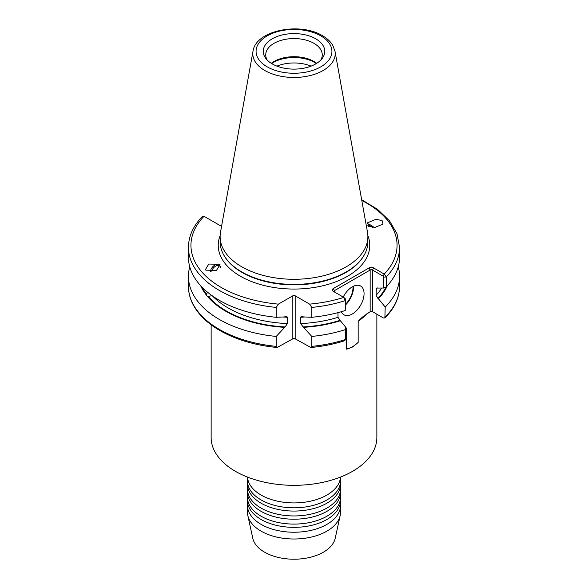 <?xml version="1.0" encoding="UTF-8"?>
<svg xmlns="http://www.w3.org/2000/svg" width="588" height="588" viewBox="0 0 588 588"><rect width="100%" height="100%" fill="white"/><g stroke="black" fill="none" stroke-linecap="round" stroke-linejoin="round"><path stroke-width="0.88" d="M247.651 494.78A46.548 26.872 0 0 0 247.452 497.22L247.452 500.476A46.548 26.872 0 0 0 254.538 514.728A46.548 26.872 0 0 0 261.087 519.483A46.548 26.872 0 0 0 333.462 514.728A46.548 26.872 0 0 0 340.548 500.476L340.548 497.22A46.548 26.872 0 0 0 340.349 494.78M247.651 486.636A46.548 26.872 0 0 0 247.452 489.076L247.452 492.332A46.548 26.872 0 0 0 254.538 506.584A46.548 26.872 0 0 0 261.087 511.34A46.548 26.872 0 0 0 333.462 506.584A46.548 26.872 0 0 0 340.548 492.332L340.548 489.076A46.548 26.872 0 0 0 340.349 486.636M247.651 478.492A46.548 26.872 0 0 0 247.452 480.933L247.452 484.189A46.548 26.872 0 0 0 254.538 498.44A46.548 26.872 0 0 0 261.087 503.196A46.548 26.872 0 0 0 333.462 498.44A46.548 26.872 0 0 0 340.548 484.189L340.548 480.933A46.548 26.872 0 0 0 340.349 478.492M247.489 477.074A46.548 26.872 0 0 0 254.538 490.296A46.548 26.872 0 0 0 261.087 495.052A46.548 26.872 0 0 0 333.462 490.296A46.548 26.872 0 0 0 340.511 477.074M247.651 502.924A46.548 26.872 0 0 0 247.452 505.364L247.452 512.133A46.548 26.872 0 0 0 247.82 515.485A46.548 26.872 0 0 0 261.087 531.133A46.548 26.872 0 0 0 309.09 537.557A46.548 26.872 0 0 0 340.18 515.485A46.548 26.872 0 0 0 340.548 512.133L340.548 505.364A46.548 26.872 0 0 0 340.349 502.924M247.452 505.364A46.548 26.872 0 0 0 261.087 524.364A46.548 26.872 0 0 0 311.809 530.192A46.548 26.872 0 0 0 340.548 505.364M247.82 515.485L252.766 538.218A41.557 23.99 0 0 0 264.615 552.191A41.557 23.99 0 0 0 307.473 557.924A41.557 23.99 0 0 0 335.233 538.218L340.18 515.485M247.452 497.22A46.548 26.872 0 0 0 261.087 516.22A46.548 26.872 0 0 0 311.809 522.048A46.548 26.872 0 0 0 340.548 497.22M247.452 489.076A46.548 26.872 0 0 0 261.087 508.083A46.548 26.872 0 0 0 311.809 513.905A46.548 26.872 0 0 0 340.548 489.076M247.452 480.933A46.548 26.872 0 0 0 261.087 499.94A46.548 26.872 0 0 0 311.809 505.761A46.548 26.872 0 0 0 340.548 480.933M207.535 292.199L206.528 294.243L205.881 294.419L207.601 296.558L211.923 295.668M211.842 271.252A5.483 3.653 130.1 0 1 214.87 266.614A5.483 3.653 130.1 0 1 219.353 265.776A5.483 3.653 130.1 0 1 219.802 266.077A5.483 3.653 130.1 0 1 220.647 267.43M219.339 264.255L208.799 264.056L205.315 269.73L205.947 270.171L216.494 270.37L219.978 264.703L219.339 264.255M220.074 264.776A6.652 4.425 -49.9 0 0 219.611 264.482A6.652 4.425 -49.9 0 0 214.113 265.541A6.652 4.425 -49.9 0 0 210.475 271.259M367.353 225.131A5.483 1.272 -144.1 0 1 372.52 227.416M374.144 227.46A6.652 1.536 35.9 0 0 367.147 223.778M382.053 220.456L375.747 219.398L367.632 222.742L368.661 226.365L374.968 227.424L383.075 224.079L382.053 220.456M341.363 311.699A16.626 9.599 120 0 0 343.987 314.815A16.626 9.599 120 0 0 352.3 313.992A16.626 9.599 120 0 0 363.163 299.343A16.626 9.599 120 0 0 360.613 286.018A16.626 9.599 120 0 0 352.3 286.841A16.626 9.599 120 0 0 343.216 297.058M276.948 66.135A29.253 16.89 180 0 1 311.052 66.135M271.634 63.541A29.253 16.89 180 0 1 314.69 62.49A29.253 16.89 180 0 1 316.366 63.541M271.274 63.32A28.261 16.317 180 0 1 313.985 61.483A28.261 16.317 180 0 1 316.726 63.32M267.209 60.072A28.261 16.317 180 0 1 265.739 54.882A28.261 16.317 180 0 1 274.015 43.343A28.261 16.317 180 0 1 313.985 43.343A28.261 16.317 180 0 1 322.261 54.882A28.261 16.317 180 0 1 320.791 60.072M345.604 327.626L346.501 328.06L346.376 349.162L346.376 328.126L345.604 327.972M346.501 349.14A26.916 15.538 120 0 0 352.3 346.832A26.916 15.538 120 0 0 358.166 342.385L352.594 347.008L346.376 349.162M253.009 51.23L220.507 232.223A73.89 42.659 0 0 0 220.11 236.626L220.11 241.749A73.89 42.659 0 0 0 224.241 255.817A73.89 42.659 0 0 0 241.749 271.913A73.89 42.659 0 0 0 363.759 255.817A73.89 42.659 0 0 0 367.89 241.749L367.89 236.626A73.89 42.659 0 0 0 367.493 232.223L334.991 51.23L332.83 45.438C330.559 41.616 327.112 38.374 322.481 35.714C300.123 21.829 255.743 30.245 253.009 51.23A41.211 23.792 0 0 0 264.857 70.509A41.211 23.792 0 0 0 311.714 75.161A41.211 23.792 0 0 0 334.991 51.23M220.11 236.626A73.89 42.659 0 0 0 241.749 266.79A73.89 42.659 0 0 0 322.275 276.037A73.89 42.659 0 0 0 367.89 236.626M211.136 324.811L211.136 437.479A82.864 47.841 0 0 0 235.406 471.311A82.864 47.841 0 0 0 325.708 481.682A82.864 47.841 0 0 0 376.864 437.479L376.864 314.205M367.03 313.661A82.864 47.841 180 0 1 358.166 321.327L362.149 317.307L370.153 311.691L370.153 270.017L334.447 290.634A1.661 0.963 0 0 0 333.962 291.317A1.661 0.963 0 0 0 334.44 291.993M189.748 266.798A105.553 60.946 0 0 0 188.447 276.36A105.553 60.946 0 0 0 219.361 319.453A105.553 60.946 0 0 0 276.228 336.432L285.106 326.943L287.422 323.569L287.422 317.248L286.444 316.153L284.445 316.925L276.228 317.307L276.228 307.421L278.403 304.128L292.824 295.801A1.661 0.963 180 0 1 295.176 295.801L295.176 338.828A1.661 0.963 0 0 0 292.824 338.828L277.132 347.508L276.228 346.376L276.228 336.432M276.228 307.421A105.553 60.946 0 0 1 219.361 290.443A105.553 60.946 0 0 1 188.447 247.35L188.447 257.235A105.553 60.946 0 0 0 219.361 300.328A105.553 60.946 0 0 0 276.228 317.307M221.639 225.888A2.808 1.624 180 0 1 219.853 225.417L204.036 216.281L202.368 216.458C193.209 225.917 188.564 236.214 188.447 247.35M272.251 38.801A30.752 17.758 180 0 1 311.442 36.735A30.752 17.758 180 0 1 322.077 58.609A30.752 17.758 180 0 1 315.749 63.908A30.752 17.758 180 0 1 265.923 58.609A30.752 17.758 180 0 1 272.251 38.801M358.166 321.327L358.166 342.385M200.67 285.709A96.307 55.603 0 0 0 205.881 294.419M295.176 295.801L309.597 304.128L311.772 307.421L311.772 317.307A105.553 60.946 0 0 0 345.229 310.523L345.229 300.63L343.811 297.403L333.271 291.317A3.322 1.918 180 0 1 333.271 288.598L368.977 267.981A3.322 1.918 180 0 1 373.681 267.981L384.229 274.074L386.287 276.926L386.287 286.819L383.663 288.024L376.357 288.076L376.041 295.352L378.415 298.755A96.307 55.603 0 0 0 387.33 285.709M309.597 304.128A103.062 59.506 0 0 0 343.811 297.403L345.604 299.116L345.229 310.523M311.772 317.307L303.555 316.925L301.556 316.153L300.578 317.248L300.578 323.569L303.555 327.325A96.307 55.603 0 0 0 340.356 320.732L337.982 317.329L337.982 312.64M207.601 296.558A96.307 55.603 0 0 0 284.445 327.325M303.555 327.325L311.772 336.432A105.553 60.946 0 0 0 345.229 329.64L345.604 327.126L340.356 320.732M311.772 336.432L311.772 346.376L310.868 347.508C322.805 346.369 334.087 344.112 344.708 340.724L345.229 339.585L345.229 329.64M310.868 347.508L295.176 338.828M386.287 286.819A105.553 60.946 0 0 0 399.553 257.235L399.553 247.35L396.988 233.686L389.484 220.809L377.511 209.313L361.649 199.677M378.415 298.755L385.206 307.039A105.553 60.946 0 0 0 399.553 276.36A105.553 60.946 0 0 0 398.252 266.798M385.206 307.039L384.868 317.968L383.376 317.968L372.505 311.691A1.661 0.963 0 0 0 370.153 311.691M383.663 288.024L383.663 277.139L383.053 276.11L372.505 270.017A1.661 0.963 0 0 0 370.153 270.017L368.977 267.981M345.604 327.126L345.229 339.585A105.553 60.946 0 0 1 311.772 346.376M361.796 200.493A103.062 59.506 0 0 1 384.229 274.074L383.053 276.11M224.241 255.817L224.601 256.412A73.507 42.439 0 0 0 242.021 272.428A73.507 42.439 0 0 0 363.399 256.412L363.759 255.817M345.604 304.224A16.288 9.408 120 0 0 352.969 286.481M353.425 286.26A16.626 9.599 -60 0 1 345.604 304.885M220.132 235.575A75.771 43.747 0 0 0 240.426 276.242A75.771 43.747 0 0 0 330.654 283.6A75.771 43.747 0 0 0 367.868 235.575M267.187 66.841A37.926 21.896 0 0 0 320.813 66.841A37.926 21.896 0 0 0 320.813 35.875A37.926 21.896 0 0 0 267.187 35.875A37.926 21.896 0 0 0 267.187 66.841M277.132 347.508C255.045 345.332 235.957 339.673 219.875 330.537C207.204 323.194 198.222 314.433 192.923 304.261C189.953 298.439 188.461 292.449 188.447 286.305A105.553 60.946 0 0 0 219.361 329.398A105.553 60.946 0 0 0 276.228 346.376M204.036 216.281A103.062 59.506 0 0 0 221.125 287.385A103.062 59.506 0 0 0 278.403 304.128M212.606 296.043A93.088 53.743 0 0 0 228.173 307.965A93.088 53.743 0 0 0 287.422 323.569M208.255 296.381A95.579 55.184 0 0 0 226.409 311.015A95.579 55.184 0 0 0 285.106 326.943M283.056 317.005A93.088 53.743 0 0 0 287.422 317.248M346.501 328.06L346.376 328.126A82.864 47.841 180 0 1 345.604 328.486M295.279 338.886A82.864 47.841 180 0 1 292.721 338.886M202.154 287.267A95.579 55.184 0 0 0 206.528 294.243M377.886 298.454A95.579 55.184 0 0 0 386.007 286.944M376.041 289.031A93.088 53.743 0 0 0 377.151 287.797M376.041 295.352A93.088 53.743 0 0 0 381.59 288.157M311.772 307.421A105.553 60.946 0 0 0 345.229 300.63L345.604 299.116M300.578 317.248A93.088 53.743 0 0 0 304.944 317.005M300.578 323.569A93.088 53.743 0 0 0 337.982 317.329M302.894 326.943A95.579 55.184 0 0 0 339.82 320.423M383.663 277.139L386.287 276.926A105.553 60.946 0 0 0 399.553 247.35M385.206 316.983A105.553 60.946 0 0 0 399.553 286.305L399.553 276.36M373.681 267.981L372.505 270.017L372.505 311.691M333.271 288.598L334.447 290.634L334.447 291.993M292.824 338.828L292.824 295.801M188.447 286.305L188.447 276.36M399.553 286.305C399.421 297.756 394.526 308.318 384.868 317.968M345.185 340.062L345.59 338.203"/></g></svg>
